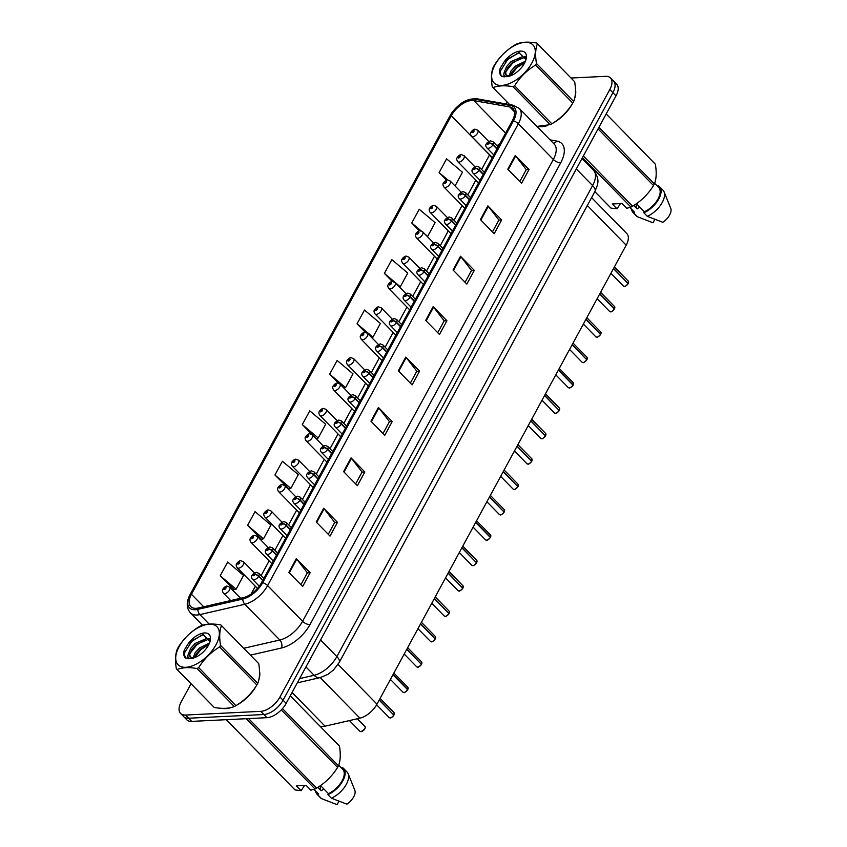 <?xml version="1.0" encoding="UTF-8"?>
<svg xmlns="http://www.w3.org/2000/svg" width="847" height="847" viewBox="0 0 847 847"><rect width="100%" height="100%" fill="white"/><g stroke="black" fill="none" stroke-linecap="round" stroke-linejoin="round"><path stroke-width="1.27" d="M591.598 197.637L626.833 233.624A17.353 9.063 135.6 0 1 626.187 245.185L376.989 704.153A17.353 9.063 135.6 0 1 359.922 718.171L325.068 726.175A17.353 9.063 135.6 0 1 322.908 726.482A17.353 9.063 135.6 0 1 319.88 726.08M225.609 708.611A27.76 14.505 -44.4 0 0 231.453 707.446A27.76 14.505 -44.4 0 1 225.609 708.611A27.76 14.505 -44.4 0 1 221.925 708.325A27.76 14.505 -44.4 0 0 225.609 708.611M236.864 705.075A27.76 14.505 -44.4 0 0 256.133 686.102A27.76 14.505 -44.4 0 1 236.864 705.075M258.684 680.416A27.76 14.505 -44.4 0 0 259.521 671.237A27.76 14.505 -44.4 0 1 258.684 680.416M541.54 126.743A27.76 14.505 -44.4 0 0 547.384 125.568A27.76 14.505 -44.4 0 1 541.54 126.743A27.76 14.505 -44.4 0 1 537.856 126.447A27.76 14.505 -44.4 0 0 541.54 126.743M552.795 123.207A27.76 14.505 -44.4 0 0 572.064 104.234A27.76 14.505 -44.4 0 1 552.795 123.207M574.615 98.548A27.76 14.505 -44.4 0 0 575.452 89.369A27.76 14.505 -44.4 0 1 574.615 98.548M196.038 608.315A18.507 9.666 135.6 0 1 190.766 606.6A18.507 9.666 135.6 0 1 191.454 594.276L451.26 115.764A18.507 9.666 135.6 0 1 473.822 100.602L509.735 106.955A18.507 9.666 135.6 0 1 512.943 108.554A18.507 9.666 135.6 0 1 512.255 120.877L261.501 582.715A18.507 9.666 135.6 0 1 243.301 597.664L198.336 607.987A18.507 9.666 135.6 0 1 196.038 608.315M195.265 609.745A20.296 10.609 -44.4 0 0 197.785 609.374L242.75 599.051A20.296 10.609 -44.4 0 0 262.718 582.651L513.473 120.825A20.296 10.609 -44.4 0 0 510.699 105.536L474.786 99.194A20.296 10.609 -44.4 0 0 450.043 115.827L190.236 594.34A20.296 10.609 -44.4 0 0 195.265 609.745M191.041 683.762L181.205 701.888A17.353 9.063 -44.4 0 0 180.57 713.439L186.774 719.781A17.353 9.063 -44.4 0 0 191.708 721.39L266.943 717.684A17.353 9.063 -44.4 0 0 286.17 703.359L616.023 95.838L612.921 92.662A17.353 9.063 -44.4 0 0 613.556 81.111A17.353 9.063 -44.4 0 1 612.921 92.662L283.057 700.194L612.921 92.662L609.819 89.496A17.353 9.063 -44.4 0 0 610.454 77.935A17.353 9.063 -44.4 0 0 605.52 76.325L571.016 78.03M266.943 717.684L263.841 714.519A17.353 9.063 -44.4 0 0 283.057 700.194A17.353 9.063 -44.4 0 1 263.841 714.519L188.606 718.224L263.841 714.519L260.738 711.342A17.353 9.063 -44.4 0 0 279.955 697.017L609.819 89.496M183.672 716.615A17.353 9.063 -44.4 0 0 188.606 718.224A17.353 9.063 -44.4 0 1 183.672 716.615M220.209 575.78L236.112 589.184L243.576 575.441L227.674 562.037L220.209 575.78L234.121 589.671M247.578 525.384L263.481 538.787L270.934 525.045L255.042 511.641L247.578 525.384L261.479 539.274M274.936 474.987L290.839 488.391L298.303 474.648L282.4 461.244L274.936 474.987L288.848 488.878M506.972 101.894L505.871 103.927M180.57 713.439A17.353 9.063 -44.4 0 0 185.504 715.048L260.738 711.342M460.514 256.27L474.309 270.362L466.845 284.105L453.05 270.013L460.514 256.27A4.627 2.001 -151.5 0 1 460.937 256.757L453.494 270.468M487.872 205.874L501.668 219.966L494.214 233.708L480.408 219.617L487.872 205.874A4.627 2.001 -151.5 0 1 488.306 206.361L480.863 220.072M515.241 155.477L529.036 169.569L521.572 183.312L507.777 169.22L515.241 155.477A4.627 2.001 -151.5 0 1 515.675 155.964L508.221 169.675M378.418 407.46L392.214 421.552L384.75 435.305L370.954 421.213L378.418 407.46A4.627 2.001 -151.5 0 1 378.853 407.958L371.41 421.668M351.06 457.856L364.856 471.959L357.392 485.702L343.596 471.61L351.06 457.856A4.627 2.001 -151.5 0 1 351.484 458.354L344.041 472.065M323.692 508.264L337.487 522.355L330.023 536.098L316.227 522.006L323.692 508.264A4.627 2.001 -151.5 0 1 324.126 508.751L316.683 522.461M296.323 558.66L310.129 572.752L302.665 586.495L288.869 572.403L296.323 558.66A4.627 2.001 -151.5 0 1 296.757 559.147L289.314 572.858M433.145 306.667L446.941 320.759L439.487 334.501L425.681 320.41L433.145 306.667A4.627 2.001 -151.5 0 1 433.579 307.165L426.136 320.875M405.787 357.063L419.583 371.155L412.118 384.909L398.323 370.806L405.787 357.063A4.627 2.001 -151.5 0 1 406.211 357.561L398.768 371.272M384.39 273.39L400.292 286.794L407.756 273.052L391.854 259.648L384.39 273.39L392.362 281.532M424.823 234.016L427.661 236.398L435.125 222.655L419.223 209.251L411.758 222.994L419.434 230.829M455.051 185.959L462.483 172.259L446.581 158.855L439.117 172.597L446.549 180.189M302.305 424.591L318.207 437.994L325.672 424.241L309.769 410.848L302.305 424.591L311.992 434.49M357.032 323.798L372.934 337.191L380.398 323.448L364.496 310.044L357.032 323.798L365.353 332.299M329.663 374.194L345.565 387.598L353.03 373.845L337.127 360.451L329.663 374.194L338.472 383.183M419.583 371.155L416.766 371.293M410.361 383.109L416.809 371.219L406.211 357.561M446.941 320.759L444.135 320.897M437.719 332.702L444.177 320.822L433.579 307.165M310.129 572.752L307.313 572.89M300.897 584.695L307.355 572.816L296.757 559.147M337.487 522.355L334.671 522.493M328.265 534.298L334.713 522.419L324.126 508.751M364.856 471.959L362.04 472.097M355.624 483.902L362.082 472.012L351.484 458.354M392.214 421.552L389.408 421.7M382.992 433.505L389.451 421.615L378.853 407.958M529.036 169.569L526.22 169.707M519.814 181.512L526.262 169.633L515.675 155.964M501.668 219.966L498.862 220.104M492.446 231.909L498.904 220.029L488.306 206.361M474.309 270.362L471.493 270.5M465.088 282.305L471.535 270.426L460.937 256.757M345.565 387.598L343.818 388.021M318.207 437.994L316.005 438.534M290.839 488.391L288.594 488.941M263.481 538.787L261.236 539.338M236.112 589.184L233.867 589.734M372.934 337.191L371.632 337.519M400.292 286.794L399.445 287.006M411.758 222.994L421.107 230.882M439.117 172.597L447.894 179.998M616.023 95.838A17.353 9.063 -44.4 0 0 616.669 84.276L610.454 77.935M240.612 598.278L229.685 587.109A4.341 2.266 135.6 0 1 228.934 590.91A4.341 2.266 135.6 0 1 224.72 593.588A4.341 2.266 135.6 0 1 223.481 593.186C222.263 591.386 222.105 589.967 222.994 588.94A2.89 1.345 26.9 0 1 223.852 588.485A1.45 0.752 -44.4 0 0 224.233 589.533A1.45 0.752 -44.4 0 0 225.842 588.337A1.45 0.752 -44.4 0 0 225.482 587.236A1.45 0.752 -44.4 0 0 223.904 588.379L225.27 587.977L224.614 588.845L223.852 588.485M223.904 588.379A2.89 1.154 -149.9 0 0 223.132 588.697A2.89 1.154 -149.9 0 0 223.079 588.813M393.876 715.175C391.536 717.568 390.287 718.478 390.139 717.885L389.091 717.536A3.473 1.81 -44.4 0 0 390.075 717.854A3.473 1.81 -44.4 0 0 393.855 715.112L393.844 715.186A3.356 1.758 135.6 0 1 390.446 717.811M393.717 714.974L379.308 699.887M262.845 580.248L258.748 576.066A2.89 1.345 -153.1 0 0 255.011 574.499A1.45 0.752 -44.4 0 0 254.629 573.451A1.45 0.752 -44.4 0 0 253.031 574.647A1.45 0.752 -44.4 0 0 253.391 575.748A1.45 0.752 -44.4 0 0 254.958 574.605L253.592 575.007L254.259 574.139L255.011 574.499M254.958 574.605A2.89 1.154 30.1 0 1 258.589 576.362A4.341 2.266 135.6 0 1 253.867 579.793A4.341 2.266 135.6 0 1 252.628 579.39C250.299 576.807 251.495 574.457 256.218 572.328L258.833 573.324A4.341 2.266 135.6 0 1 258.748 576.066M262.676 580.544L258.589 576.362M393.855 715.112L379.181 700.12M254.365 572.868L243.46 561.73A4.341 2.266 135.6 0 1 242.708 565.531A4.341 2.266 135.6 0 1 238.505 568.199A4.341 2.266 135.6 0 1 237.266 567.797C236.048 566.008 235.879 564.589 236.779 563.551A2.89 1.345 26.9 0 1 237.636 563.096A1.45 0.752 -44.4 0 0 238.018 564.144A1.45 0.752 -44.4 0 0 239.616 562.959A1.45 0.752 -44.4 0 0 239.267 561.857A1.45 0.752 -44.4 0 0 237.689 563.001L239.055 562.599L238.388 563.456L237.636 563.096M237.689 563.001A2.89 1.154 -149.9 0 0 236.916 563.319A2.89 1.154 -149.9 0 0 236.864 563.435M268.15 547.49L257.244 536.352A4.341 2.266 135.6 0 1 256.493 540.142A4.341 2.266 135.6 0 1 252.279 542.821A4.341 2.266 135.6 0 1 251.051 542.419C249.823 540.619 249.664 539.211 250.564 538.173A2.89 1.345 26.9 0 1 251.421 537.718A1.45 0.752 -44.4 0 0 251.803 538.766A1.45 0.752 -44.4 0 0 253.401 537.57A1.45 0.752 -44.4 0 0 253.041 536.479A1.45 0.752 -44.4 0 0 251.474 537.623L252.84 537.22L252.173 538.078L251.421 537.718M251.474 537.623A2.89 1.154 -149.9 0 0 250.691 537.93A2.89 1.154 -149.9 0 0 250.648 538.046M281.935 522.101L271.029 510.963A4.341 2.266 135.6 0 1 270.278 514.764A4.341 2.266 135.6 0 1 266.064 517.432A4.341 2.266 135.6 0 1 264.825 517.03C263.608 515.241 263.449 513.822 264.338 512.795A2.89 1.345 26.9 0 1 265.196 512.34A1.45 0.752 -44.4 0 0 265.577 513.388A1.45 0.752 -44.4 0 0 267.186 512.191A1.45 0.752 -44.4 0 0 266.826 511.09A1.45 0.752 -44.4 0 0 265.249 512.234L266.614 511.832L265.958 512.7L265.196 512.34M265.249 512.234A2.89 1.154 -149.9 0 0 264.476 512.551A2.89 1.154 -149.9 0 0 264.423 512.668M295.709 496.723L284.814 485.585A4.341 2.266 135.6 0 1 284.052 489.386A4.341 2.266 135.6 0 1 279.849 492.054A4.341 2.266 135.6 0 1 278.61 491.652C277.393 489.852 277.234 488.444 278.123 487.406A2.89 1.345 26.9 0 1 278.981 486.951A1.45 0.752 -44.4 0 0 279.362 487.999A1.45 0.752 -44.4 0 0 280.96 486.803A1.45 0.752 -44.4 0 0 280.611 485.712A1.45 0.752 -44.4 0 0 279.034 486.856L280.399 486.453L279.732 487.311L278.981 486.951M279.034 486.856A2.89 1.154 -149.9 0 0 278.261 487.163A2.89 1.154 -149.9 0 0 278.208 487.279M407.661 689.786C405.321 692.19 404.072 693.09 403.913 692.497L402.876 692.158A3.473 1.81 -44.4 0 0 403.86 692.475A3.473 1.81 -44.4 0 0 407.64 689.733L407.629 689.797A3.356 1.758 135.6 0 1 404.231 692.423M408.074 688.653A3.356 1.758 135.6 0 1 407.788 689.511A3.473 1.81 -44.4 0 0 407.831 687.298L407.788 689.553L393.093 674.498M276.62 554.859L272.533 550.688A2.89 1.345 -153.1 0 0 268.795 549.121A1.45 0.752 -44.4 0 0 268.414 548.073A1.45 0.752 -44.4 0 0 266.805 549.269A1.45 0.752 -44.4 0 0 267.165 550.359A1.45 0.752 -44.4 0 0 268.743 549.216L267.377 549.618L268.033 548.761L268.795 549.121M268.743 549.216A2.89 1.154 30.1 0 1 272.374 550.984A4.341 2.266 135.6 0 1 267.652 554.414A4.341 2.266 135.6 0 1 266.413 554.012C264.084 551.429 265.28 549.068 269.992 546.94L272.618 547.945A4.341 2.266 135.6 0 1 272.533 550.688M276.461 555.166L272.374 550.984M407.64 689.733L392.966 674.741M421.446 664.408C419.096 666.811 417.857 667.711 417.698 667.118L416.66 666.769A3.473 1.81 -44.4 0 0 417.645 667.097A3.473 1.81 -44.4 0 0 421.414 664.344L421.414 664.419A3.356 1.758 135.6 0 1 418.005 667.044M421.287 664.207L406.867 649.12M290.405 529.481L286.318 525.299A2.89 1.345 -153.1 0 0 282.58 523.732A1.45 0.752 -44.4 0 0 282.189 522.684A1.45 0.752 -44.4 0 0 280.59 523.88A1.45 0.752 -44.4 0 0 280.95 524.981A1.45 0.752 -44.4 0 0 282.527 523.838L281.162 524.24L281.818 523.372L282.58 523.732M282.527 523.838A2.89 1.154 30.1 0 1 286.148 525.595A4.341 2.266 135.6 0 1 281.426 529.036A4.341 2.266 135.6 0 1 280.198 528.634C277.869 526.04 279.055 523.69 283.777 521.561L286.392 522.557A4.341 2.266 135.6 0 1 286.318 525.299M290.246 529.777L286.148 525.595M421.414 664.344L406.74 649.353M435.22 639.019C432.881 641.423 431.631 642.333 431.483 641.73L430.435 641.391A3.473 1.81 -44.4 0 0 431.419 641.708A3.473 1.81 -44.4 0 0 435.199 638.966L435.189 639.04A3.356 1.758 135.6 0 1 431.79 641.666M435.062 638.829L420.652 623.731M304.189 504.092L300.092 499.921A2.89 1.345 -153.1 0 0 296.355 498.354A1.45 0.752 -44.4 0 0 295.974 497.305A1.45 0.752 -44.4 0 0 294.375 498.502A1.45 0.752 -44.4 0 0 294.735 499.592A1.45 0.752 -44.4 0 0 296.302 498.449L294.936 498.851L295.603 497.994L296.355 498.354M296.302 498.449A2.89 1.154 30.1 0 1 299.933 500.217A4.341 2.266 135.6 0 1 295.211 503.647A4.341 2.266 135.6 0 1 293.973 503.245C291.643 500.662 292.84 498.301 297.562 496.183L300.177 497.178A4.341 2.266 135.6 0 1 300.092 499.921M304.02 504.399L299.933 500.217M435.199 638.966L420.525 623.974M215.953 644.842A27.178 14.198 -44.4 0 0 209.23 624.218A27.178 14.198 -44.4 0 0 179.119 646.663A27.178 14.198 -44.4 0 0 185.842 667.288A27.178 14.198 -44.4 0 0 215.953 644.842M256.863 684.969L219.638 646.949A31.233 16.315 -44.4 0 0 220.093 646.134A31.233 16.315 -44.4 0 0 220.516 645.329L257.742 683.349C259.743 678.511 260.071 671.946 258.737 663.635A31.233 16.315 -44.4 0 0 258.462 663.349L221.247 625.33A31.233 16.315 -44.4 0 0 220.749 624.864C212.449 623.487 205.8 623.816 200.803 625.848A31.233 16.315 -44.4 0 0 199.161 626.716C190.48 631.936 183.503 638.829 178.219 647.404A31.233 16.315 -44.4 0 0 177.764 648.22A31.233 16.315 -44.4 0 0 177.341 649.024C175.34 653.916 175.001 660.491 176.345 668.738A31.233 16.315 -44.4 0 0 176.61 669.024A31.233 16.315 -44.4 0 0 177.108 669.49L214.333 707.51C222.666 708.886 229.315 708.558 234.28 706.525A31.233 16.315 -44.4 0 0 235.921 705.657C244.539 700.501 251.527 693.598 256.863 684.969A31.233 16.315 -44.4 0 0 257.319 684.154A31.233 16.315 -44.4 0 0 257.742 683.349M258.737 663.635L221.512 625.615C219.511 630.454 219.182 637.018 220.516 645.329M209.484 643.106L199.49 647.913L195.075 652.836L193.031 658.024M208.828 644.546L200.58 649.035L196.176 653.958L194.376 657.738M210.13 639.771L206.435 638.564L195.106 643.434L190.691 648.357L188.68 653.164L189.844 656.785L193.518 658.024M210.141 640.237L207.536 639.686L196.197 644.556L191.793 649.48L189.781 654.286L190.247 657.134M208.478 645.213A16.157 8.438 -44.4 0 0 210.278 640.512A16.157 8.438 -44.4 0 0 203.545 633.037A16.157 8.438 -44.4 0 0 188.288 643.593L184.275 650.115C183.27 653.683 183.672 656.319 185.493 658.013L190.819 658.543A16.157 8.438 -44.4 0 0 192.025 658.384A16.157 8.438 -44.4 0 0 208.478 645.213M210.056 641.412L202.899 634.435L188.288 643.593M190.819 658.543C187.886 658.521 187.176 656.732 188.68 653.164M203.725 634.361L192.258 640.576L184.127 653.461L185.493 658.013M213.571 706.758A31.233 16.315 -44.4 0 0 213.836 707.044A31.233 16.315 -44.4 0 0 214.333 707.51M234.28 706.525L197.055 668.505A31.233 16.315 -44.4 0 0 198.696 667.637L235.921 705.657M197.055 668.505C188.754 667.129 182.105 667.457 177.108 669.49M219.638 646.949C211.019 652.105 204.032 659.008 198.696 667.637M208.563 644.609L201.014 649.533L194.439 657.717M209.971 638.543L208.203 638.807M204.18 640.141L196.642 645.054L189.94 653.471M188.521 657.854L188.458 658.744M188.013 656.997L187.918 658.712M531.884 62.974A27.178 14.198 -44.4 0 0 525.151 42.35A27.178 14.198 -44.4 0 0 495.04 64.796A27.178 14.198 -44.4 0 0 501.773 85.42A27.178 14.198 -44.4 0 0 531.884 62.974M536.892 126.404L550.211 124.657A31.233 16.315 -44.4 0 0 551.852 123.789C560.47 118.622 567.448 111.73 572.794 103.101L535.569 65.081A31.233 16.315 -44.4 0 0 536.013 64.266A31.233 16.315 -44.4 0 0 536.447 63.451L573.673 101.481C575.674 96.643 576.002 90.068 574.668 81.767A31.233 16.315 -44.4 0 0 574.393 81.481L537.167 43.462A31.233 16.315 -44.4 0 0 536.68 42.996C528.38 41.619 521.72 41.948 516.734 43.98A31.233 16.315 -44.4 0 0 515.092 44.849C506.411 50.068 499.434 56.961 494.15 65.537A31.233 16.315 -44.4 0 0 493.695 66.352A31.233 16.315 -44.4 0 0 493.272 67.157C491.26 72.048 490.932 78.623 492.276 86.87A31.233 16.315 -44.4 0 0 492.541 87.156A31.233 16.315 -44.4 0 0 493.039 87.622L509.65 104.594L492.541 87.156M574.668 81.767L537.443 43.748C535.442 48.586 535.103 55.15 536.447 63.451M572.794 103.101A31.233 16.315 -44.4 0 0 573.239 102.286A31.233 16.315 -44.4 0 0 573.673 101.481M525.415 61.228L515.41 66.045L511.006 70.968L508.962 76.156M524.759 62.667L516.511 67.157L512.096 72.08L510.296 75.87M526.061 57.903L522.366 56.696L511.037 61.566L506.622 66.49L504.611 71.296L505.765 74.917L509.449 76.145M526.072 58.369L523.457 57.818L512.128 62.689L507.724 67.612L505.712 72.419L506.178 75.267M524.409 63.345A16.157 8.438 -44.4 0 0 526.209 58.644A16.157 8.438 -44.4 0 0 519.476 51.169A16.157 8.438 -44.4 0 0 504.219 61.725L500.206 68.247C499.19 71.815 499.603 74.451 501.424 76.145L506.75 76.675A16.157 8.438 -44.4 0 0 507.956 76.516A16.157 8.438 -44.4 0 0 524.409 63.345M525.987 59.544L518.83 52.567L504.219 61.725M506.75 76.675C503.817 76.654 503.107 74.864 504.611 71.296M550.211 124.657L512.986 86.638A31.233 16.315 -44.4 0 0 514.627 85.769L551.852 123.789M512.986 86.638C504.685 85.261 498.036 85.589 493.039 87.622M535.569 65.081C526.94 70.237 519.963 77.141 514.627 85.769M524.494 62.742L516.945 67.654L510.37 75.849M525.902 56.675L524.134 56.94M520.111 58.274L512.573 63.186L505.86 71.603M504.452 75.986L504.389 76.876M519.656 52.493L508.189 58.708L500.058 71.582L501.202 75.934M503.944 75.129L503.849 76.844M304.613 785.434L301.077 790.674L295.052 789.955A31.233 16.315 -44.4 0 1 294.555 789.489L226.223 719.696M313.866 789.383L317.943 793.533A17.353 9.063 -44.4 0 0 318.652 794.137L313.962 789.351M315.582 791.13A18.507 9.666 -44.4 0 0 317.117 794.348A18.507 9.666 -44.4 0 0 318.112 795.142L318.652 794.137M317.117 794.348L320.568 797.874A18.507 9.666 -44.4 0 0 321.564 798.657L318.112 795.142M338.927 801.241L337.074 804.65L321.564 798.657M320.621 785.656A13.076 6.829 -44.4 0 0 321.246 790.77L323.819 788.928M317.869 787.329L321.246 790.77M339.456 746.091L290.256 695.832L339.181 745.794A31.233 16.315 -44.4 0 1 339.456 746.091C340.79 754.391 340.462 760.955 338.461 765.794L282.475 708.6M248.584 718.595L316.64 788.102C325.259 782.946 332.236 776.043 337.582 767.414L281.268 709.902M337.582 767.414A31.233 16.315 -44.4 0 0 338.461 765.794M301.077 790.674L296.344 785.847L306.138 785.36L310.87 790.187L314.999 788.97L246.202 718.711M314.999 788.97A31.233 16.315 -44.4 0 0 316.64 788.102M226.255 719.685L295.052 789.955M320.526 785.561L328.456 793.65A17.353 9.063 -44.4 0 0 341.69 781.527A17.353 9.063 -44.4 0 0 342.739 769.267L338.705 765.148M328.456 793.65L327.905 794.655A18.507 9.666 -44.4 0 0 342.326 781.749A18.507 9.666 -44.4 0 0 343.564 768.451A18.507 9.666 -44.4 0 0 342.559 767.668L342.061 768.578M327.905 794.655L331.357 798.181A18.507 9.666 -44.4 0 0 348.138 773.724A18.507 9.666 -44.4 0 0 347.005 771.977L343.564 768.451M331.357 798.181L346.878 804.163A11.562 6.045 -44.4 0 0 354.829 790.251L348.138 773.724M620.533 203.566L616.997 208.807L610.973 208.087A31.233 16.315 -44.4 0 1 610.486 207.621L594.848 191.644L610.973 208.087M629.797 207.515L633.874 211.665A17.353 9.063 -44.4 0 0 634.583 212.269L629.893 207.483M631.513 209.262A18.507 9.666 -44.4 0 0 633.048 212.481A18.507 9.666 -44.4 0 0 634.043 213.275L634.583 212.269M633.048 212.481L636.489 216.006A18.507 9.666 -44.4 0 0 637.495 216.79L634.043 213.275M654.858 219.373L653.005 222.782L637.495 216.79M636.552 203.788A13.076 6.829 -44.4 0 0 637.166 208.902L639.75 207.06M633.8 205.461L637.166 208.902M655.377 164.212L606.187 113.964L655.112 163.926A31.233 16.315 -44.4 0 1 655.377 164.212C656.721 172.523 656.393 179.088 654.392 183.926L598.945 127.294M583.371 155.986L632.571 206.234C641.19 201.078 648.167 194.175 653.503 185.546L598.067 128.913M653.503 185.546A31.233 16.315 -44.4 0 0 654.392 183.926M616.997 208.807L612.275 203.979L622.069 203.492L626.801 208.32L630.93 207.102L582.482 157.616M630.93 207.102A31.233 16.315 -44.4 0 0 632.571 206.234M636.457 203.693L644.376 211.782A17.353 9.063 -44.4 0 0 657.621 199.659A17.353 9.063 -44.4 0 0 658.659 187.399L654.636 183.28M644.376 211.782L643.836 212.788A18.507 9.666 -44.4 0 0 658.257 199.871A18.507 9.666 -44.4 0 0 659.485 186.584A18.507 9.666 -44.4 0 0 658.49 185.789L657.992 186.711M643.836 212.788L647.288 216.313A18.507 9.666 -44.4 0 0 664.069 191.846A18.507 9.666 -44.4 0 0 662.936 190.109L659.485 186.584M647.288 216.313L662.799 222.295A11.562 6.045 -44.4 0 0 670.76 208.383L664.069 191.846M309.494 471.334L298.589 460.196A4.341 2.266 135.6 0 1 297.837 463.997A4.341 2.266 135.6 0 1 293.623 466.676A4.341 2.266 135.6 0 1 292.395 466.274C291.167 464.474 291.008 463.055 291.908 462.028A2.89 1.345 26.9 0 1 292.766 461.573A1.45 0.752 -44.4 0 0 293.147 462.621A1.45 0.752 -44.4 0 0 294.745 461.424A1.45 0.752 -44.4 0 0 294.385 460.323A1.45 0.752 -44.4 0 0 292.818 461.467L294.184 461.064L293.517 461.933L292.766 461.573M292.818 461.467A2.89 1.154 -149.9 0 0 292.035 461.784A2.89 1.154 -149.9 0 0 291.993 461.901M323.279 445.956L312.374 434.818A4.341 2.266 135.6 0 1 311.622 438.619A4.341 2.266 135.6 0 1 307.408 441.287A4.341 2.266 135.6 0 1 306.169 440.885C304.952 439.095 304.793 437.677 305.682 436.65A2.89 1.345 26.9 0 1 306.54 436.194A1.45 0.752 -44.4 0 0 306.921 437.232A1.45 0.752 -44.4 0 0 308.53 436.046A1.45 0.752 -44.4 0 0 308.17 434.945A1.45 0.752 -44.4 0 0 306.593 436.089L307.959 435.686L307.302 436.554L306.54 436.194M306.593 436.089A2.89 1.154 -149.9 0 0 305.82 436.406A2.89 1.154 -149.9 0 0 305.767 436.523M337.053 420.578L326.159 409.44A4.341 2.266 135.6 0 1 325.396 413.23A4.341 2.266 135.6 0 1 321.193 415.909A4.341 2.266 135.6 0 1 319.954 415.506C318.737 413.707 318.578 412.298 319.467 411.261A2.89 1.345 26.9 0 1 320.325 410.806A1.45 0.752 -44.4 0 0 320.706 411.854A1.45 0.752 -44.4 0 0 322.305 410.657A1.45 0.752 -44.4 0 0 321.955 409.567A1.45 0.752 -44.4 0 0 320.378 410.71L321.744 410.308L321.077 411.166L320.325 410.806M320.378 410.71A2.89 1.154 -149.9 0 0 319.605 411.017A2.89 1.154 -149.9 0 0 319.552 411.134M449.005 613.641C446.665 616.044 445.416 616.944 445.257 616.351L444.22 616.002A3.473 1.81 -44.4 0 0 445.204 616.33A3.473 1.81 -44.4 0 0 448.984 613.588L448.974 613.652A3.356 1.758 135.6 0 1 445.575 616.277M448.846 613.45L434.437 598.353M317.964 478.714L313.877 474.532A2.89 1.345 -153.1 0 0 310.14 472.975A1.45 0.752 -44.4 0 0 309.758 471.927A1.45 0.752 -44.4 0 0 308.149 473.113A1.45 0.752 -44.4 0 0 308.509 474.214A1.45 0.752 -44.4 0 0 310.087 473.071L308.721 473.473L309.377 472.615L310.14 472.975M310.087 473.071A2.89 1.154 30.1 0 1 313.718 474.839A4.341 2.266 135.6 0 1 308.996 478.269A4.341 2.266 135.6 0 1 307.757 477.867C305.428 475.283 306.625 472.922 311.336 470.794L313.962 471.8A4.341 2.266 135.6 0 1 313.877 474.532M317.805 479.01L313.718 474.839M448.984 613.588L434.31 598.596M462.79 588.263C460.44 590.655 459.201 591.566 459.042 590.973L458.005 590.624A3.473 1.81 -44.4 0 0 458.989 590.941A3.473 1.81 -44.4 0 0 462.758 588.199L462.758 588.273A3.356 1.758 135.6 0 1 459.349 590.899M462.631 588.062L448.222 572.974M331.749 453.336L327.662 449.154A2.89 1.345 -153.1 0 0 323.925 447.587A1.45 0.752 -44.4 0 0 323.533 446.538A1.45 0.752 -44.4 0 0 321.934 447.735A1.45 0.752 -44.4 0 0 322.294 448.836A1.45 0.752 -44.4 0 0 323.872 447.692L322.506 448.095L323.162 447.227L323.925 447.587M323.872 447.692A2.89 1.154 30.1 0 1 327.493 449.45A4.341 2.266 135.6 0 1 322.771 452.88A4.341 2.266 135.6 0 1 321.542 452.478C319.213 449.895 320.399 447.544 325.121 445.416L327.736 446.411A4.341 2.266 135.6 0 1 327.662 449.154M331.59 453.632L327.493 449.45M462.758 588.199L448.084 573.207M476.565 562.874C474.225 565.277 472.975 566.177 472.827 565.584L471.779 565.245A3.473 1.81 -44.4 0 0 472.764 565.563A3.473 1.81 -44.4 0 0 476.543 562.821L476.533 562.884A3.356 1.758 135.6 0 1 473.134 565.521M476.406 562.683L461.996 547.586M345.534 427.947L341.436 423.775A2.89 1.345 -153.1 0 0 337.699 422.208A1.45 0.752 -44.4 0 0 337.318 421.16A1.45 0.752 -44.4 0 0 335.719 422.357A1.45 0.752 -44.4 0 0 336.079 423.447A1.45 0.752 -44.4 0 0 337.646 422.304L336.28 422.706L336.947 421.848L337.699 422.208M337.646 422.304A2.89 1.154 30.1 0 1 341.277 424.072A4.341 2.266 135.6 0 1 336.555 427.502A4.341 2.266 135.6 0 1 335.327 427.1C332.987 424.516 334.184 422.155 338.906 420.027L341.521 421.033A4.341 2.266 135.6 0 1 341.436 423.775M345.364 428.254L341.277 424.072M476.543 562.821L461.869 547.829M350.838 395.189L339.933 384.051A4.341 2.266 135.6 0 1 339.181 387.852A4.341 2.266 135.6 0 1 334.967 390.52A4.341 2.266 135.6 0 1 333.739 390.118C332.522 388.328 332.352 386.91 333.252 385.883A2.89 1.345 26.9 0 1 334.11 385.427A1.45 0.752 -44.4 0 0 334.491 386.476A1.45 0.752 -44.4 0 0 336.09 385.279A1.45 0.752 -44.4 0 0 335.73 384.178A1.45 0.752 -44.4 0 0 334.163 385.321L335.528 384.919L334.861 385.787L334.11 385.427M334.163 385.321A2.89 1.154 -149.9 0 0 333.379 385.639A2.89 1.154 -149.9 0 0 333.337 385.756M364.623 369.811L353.718 358.673A4.341 2.266 135.6 0 1 352.966 362.474A4.341 2.266 135.6 0 1 348.752 365.142A4.341 2.266 135.6 0 1 347.514 364.739C346.296 362.94 346.137 361.531 347.037 360.494A2.89 1.345 26.9 0 1 347.884 360.039A1.45 0.752 -44.4 0 0 348.276 361.087A1.45 0.752 -44.4 0 0 349.875 359.901A1.45 0.752 -44.4 0 0 349.515 358.8A1.45 0.752 -44.4 0 0 347.937 359.943L349.303 359.541L348.646 360.399L347.884 360.039M347.937 359.943A2.89 1.154 -149.9 0 0 347.164 360.25A2.89 1.154 -149.9 0 0 347.111 360.377M378.397 344.433L367.503 333.295A4.341 2.266 135.6 0 1 366.74 337.085A4.341 2.266 135.6 0 1 362.537 339.763A4.341 2.266 135.6 0 1 361.298 339.361C360.081 337.561 359.922 336.153 360.811 335.116A2.89 1.345 26.9 0 1 361.669 334.66A1.45 0.752 -44.4 0 0 362.05 335.708A1.45 0.752 -44.4 0 0 363.649 334.512A1.45 0.752 -44.4 0 0 363.299 333.422A1.45 0.752 -44.4 0 0 361.722 334.565L363.088 334.163L362.421 335.02L361.669 334.66M361.722 334.565A2.89 1.154 -149.9 0 0 360.949 334.872A2.89 1.154 -149.9 0 0 360.896 334.988M392.182 319.044L381.277 307.906A4.341 2.266 135.6 0 1 380.525 311.707A4.341 2.266 135.6 0 1 376.312 314.375A4.341 2.266 135.6 0 1 375.083 313.972C373.866 312.183 373.696 310.764 374.596 309.737A2.89 1.345 26.9 0 1 375.454 309.282A1.45 0.752 -44.4 0 0 375.835 310.33A1.45 0.752 -44.4 0 0 377.434 309.134A1.45 0.752 -44.4 0 0 377.074 308.033A1.45 0.752 -44.4 0 0 375.507 309.176L376.873 308.774L376.206 309.642L375.454 309.282M375.507 309.176A2.89 1.154 -149.9 0 0 374.723 309.494A2.89 1.154 -149.9 0 0 374.681 309.61M405.967 293.665L395.062 282.527A4.341 2.266 135.6 0 1 394.31 286.328A4.341 2.266 135.6 0 1 390.096 288.996A4.341 2.266 135.6 0 1 388.858 288.594C387.64 286.794 387.481 285.386 388.381 284.348A2.89 1.345 26.9 0 1 389.228 283.893A1.45 0.752 -44.4 0 0 389.62 284.941A1.45 0.752 -44.4 0 0 391.219 283.745A1.45 0.752 -44.4 0 0 390.859 282.654A1.45 0.752 -44.4 0 0 389.281 283.798L390.647 283.396L389.991 284.253L389.228 283.893M389.281 283.798A2.89 1.154 -149.9 0 0 388.508 284.105A2.89 1.154 -149.9 0 0 388.455 284.221M490.349 537.496C488.01 539.899 486.76 540.799 486.602 540.206L485.564 539.857A3.473 1.81 -44.4 0 0 486.549 540.185A3.473 1.81 -44.4 0 0 490.328 537.432L490.318 537.506A3.356 1.758 135.6 0 1 486.919 540.132M490.762 536.363A3.356 1.758 135.6 0 1 490.477 537.22A3.473 1.81 -44.4 0 0 490.519 535.008L490.477 537.252L475.781 522.207M359.308 402.569L355.221 398.386A2.89 1.345 -153.1 0 0 351.484 396.82A1.45 0.752 -44.4 0 0 351.103 395.771A1.45 0.752 -44.4 0 0 349.493 396.968A1.45 0.752 -44.4 0 0 349.853 398.069A1.45 0.752 -44.4 0 0 351.431 396.925L350.065 397.328L350.732 396.46L351.484 396.82M351.431 396.925A2.89 1.154 30.1 0 1 355.062 398.693A4.341 2.266 135.6 0 1 350.34 402.124A4.341 2.266 135.6 0 1 349.102 401.722C346.772 399.128 347.969 396.777 352.68 394.649L355.306 395.644A4.341 2.266 135.6 0 1 355.221 398.386M359.149 402.865L355.062 398.693M490.328 537.432L475.654 522.451M504.134 512.117C501.795 514.51 500.545 515.421 500.386 514.828L499.349 514.478A3.473 1.81 -44.4 0 0 500.333 514.796A3.473 1.81 -44.4 0 0 504.103 512.054L504.103 512.128A3.356 1.758 135.6 0 1 500.693 514.754M503.976 511.916L489.566 496.818M373.093 377.19L369.006 373.008A2.89 1.345 -153.1 0 0 365.269 371.441A1.45 0.752 -44.4 0 0 364.877 370.393A1.45 0.752 -44.4 0 0 363.278 371.589A1.45 0.752 -44.4 0 0 363.638 372.68A1.45 0.752 -44.4 0 0 365.216 371.537L363.85 371.949L364.506 371.081L365.269 371.441M365.216 371.537A2.89 1.154 30.1 0 1 368.837 373.305A4.341 2.266 135.6 0 1 364.115 376.735A4.341 2.266 135.6 0 1 362.887 376.333C360.557 373.749 361.743 371.399 366.465 369.271L369.08 370.266A4.341 2.266 135.6 0 1 369.006 373.008M372.934 377.487L368.837 373.305M504.103 512.054L489.428 497.062M517.909 486.729C515.569 489.132 514.32 490.032 514.171 489.439L513.123 489.1A3.473 1.81 -44.4 0 0 514.108 489.418A3.473 1.81 -44.4 0 0 517.888 486.676L517.877 486.739A3.356 1.758 135.6 0 1 514.478 489.365M517.75 486.538L503.34 471.44M386.878 351.801L382.78 347.619A2.89 1.345 -153.1 0 0 379.043 346.063A1.45 0.752 -44.4 0 0 378.662 345.015A1.45 0.752 -44.4 0 0 377.063 346.201A1.45 0.752 -44.4 0 0 377.423 347.302A1.45 0.752 -44.4 0 0 378.99 346.158L377.624 346.561L378.291 345.703L379.043 346.063M378.99 346.158A2.89 1.154 30.1 0 1 382.622 347.926A4.341 2.266 135.6 0 1 377.9 351.357A4.341 2.266 135.6 0 1 376.671 350.954C374.332 348.371 375.528 346.01 380.25 343.882L382.865 344.888A4.341 2.266 135.6 0 1 382.78 347.619M386.708 352.098L382.622 347.926M517.888 486.676L503.213 471.684M531.694 461.35C529.354 463.743 528.105 464.654 527.946 464.061L526.908 463.711A3.473 1.81 -44.4 0 0 527.893 464.04A3.473 1.81 -44.4 0 0 531.672 461.287L531.662 461.361A3.356 1.758 135.6 0 1 528.263 463.987M531.535 461.149L517.125 446.062M400.652 326.423L396.565 322.241A2.89 1.345 -153.1 0 0 392.828 320.674A1.45 0.752 -44.4 0 0 392.447 319.626A1.45 0.752 -44.4 0 0 390.838 320.822A1.45 0.752 -44.4 0 0 391.198 321.924A1.45 0.752 -44.4 0 0 392.775 320.78L391.409 321.182L392.076 320.314L392.828 320.674M392.775 320.78A2.89 1.154 30.1 0 1 396.407 322.538A4.341 2.266 135.6 0 1 391.685 325.968A4.341 2.266 135.6 0 1 390.446 325.566C388.117 322.982 389.313 320.632 394.024 318.504L396.65 319.499A4.341 2.266 135.6 0 1 396.565 322.241M400.493 326.72L396.407 322.538M531.672 461.287L516.998 446.295M545.479 435.961C543.139 438.365 541.889 439.265 541.731 438.672L540.693 438.333A3.473 1.81 -44.4 0 0 541.678 438.651A3.473 1.81 -44.4 0 0 545.447 435.909L545.447 435.983A3.356 1.758 135.6 0 1 542.038 438.608M545.32 435.771L530.91 420.673M414.437 301.034L410.35 296.863A2.89 1.345 -153.1 0 0 406.613 295.296A1.45 0.752 -44.4 0 0 406.221 294.248A1.45 0.752 -44.4 0 0 404.622 295.444A1.45 0.752 -44.4 0 0 404.982 296.535A1.45 0.752 -44.4 0 0 406.56 295.391L405.194 295.794L405.851 294.936L406.613 295.296M406.56 295.391A2.89 1.154 30.1 0 1 410.181 297.159A4.341 2.266 135.6 0 1 405.459 300.59A4.341 2.266 135.6 0 1 404.231 300.187C401.902 297.604 403.087 295.243 407.809 293.126L410.424 294.121A4.341 2.266 135.6 0 1 410.35 296.863M414.278 301.341L410.181 297.159M545.447 435.909L530.773 420.917M419.752 268.277L408.847 257.139A4.341 2.266 135.6 0 1 408.085 260.94A4.341 2.266 135.6 0 1 403.881 263.618A4.341 2.266 135.6 0 1 402.643 263.216C401.425 261.416 401.266 259.997 402.156 258.97A2.89 1.345 26.9 0 1 403.013 258.515A1.45 0.752 -44.4 0 0 403.394 259.563A1.45 0.752 -44.4 0 0 404.993 258.367A1.45 0.752 -44.4 0 0 404.644 257.266A1.45 0.752 -44.4 0 0 403.066 258.409L404.432 258.007L403.765 258.875L403.013 258.515M403.066 258.409A2.89 1.154 -149.9 0 0 402.293 258.727A2.89 1.154 -149.9 0 0 402.24 258.843M433.526 242.898L422.621 231.76A4.341 2.266 135.6 0 1 421.87 235.561A4.341 2.266 135.6 0 1 417.656 238.229A4.341 2.266 135.6 0 1 416.428 237.827C415.21 236.038 415.041 234.619 415.941 233.581A2.89 1.345 26.9 0 1 416.798 233.126A1.45 0.752 -44.4 0 0 417.179 234.174A1.45 0.752 -44.4 0 0 418.778 232.989A1.45 0.752 -44.4 0 0 418.418 231.887A1.45 0.752 -44.4 0 0 416.851 233.031L418.217 232.629L417.55 233.486L416.798 233.126M416.851 233.031A2.89 1.154 -149.9 0 0 416.068 233.349A2.89 1.154 -149.9 0 0 416.025 233.465M447.311 217.52L436.406 206.382A4.341 2.266 135.6 0 1 435.654 210.172A4.341 2.266 135.6 0 1 431.441 212.851A4.341 2.266 135.6 0 1 430.202 212.449C428.984 210.649 428.826 209.241 429.725 208.203A2.89 1.345 26.9 0 1 430.572 207.748A1.45 0.752 -44.4 0 0 430.964 208.796A1.45 0.752 -44.4 0 0 432.563 207.6A1.45 0.752 -44.4 0 0 432.203 206.509A1.45 0.752 -44.4 0 0 430.625 207.653L431.991 207.25L431.335 208.108L430.572 207.748M430.625 207.653A2.89 1.154 -149.9 0 0 429.853 207.96A2.89 1.154 -149.9 0 0 429.8 208.076M461.096 192.131L450.191 180.993A4.341 2.266 135.6 0 1 449.429 184.794A4.341 2.266 135.6 0 1 445.226 187.462A4.341 2.266 135.6 0 1 443.987 187.06C442.769 185.271 442.61 183.852 443.5 182.825A2.89 1.345 26.9 0 1 444.357 182.37A1.45 0.752 -44.4 0 0 444.739 183.418A1.45 0.752 -44.4 0 0 446.337 182.221A1.45 0.752 -44.4 0 0 445.988 181.12A1.45 0.752 -44.4 0 0 444.41 182.264L445.776 181.861L445.109 182.73L444.357 182.37M444.41 182.264A2.89 1.154 -149.9 0 0 443.637 182.581A2.89 1.154 -149.9 0 0 443.584 182.698M474.871 166.753L463.965 155.615A4.341 2.266 135.6 0 1 463.214 159.416A4.341 2.266 135.6 0 1 459 162.084A4.341 2.266 135.6 0 1 457.772 161.682C456.554 159.882 456.385 158.474 457.285 157.436A2.89 1.345 26.9 0 1 458.142 156.981A1.45 0.752 -44.4 0 0 458.523 158.029A1.45 0.752 -44.4 0 0 460.122 156.833A1.45 0.752 -44.4 0 0 459.762 155.742A1.45 0.752 -44.4 0 0 458.195 156.886L459.561 156.483L458.894 157.341L458.142 156.981M458.195 156.886A2.89 1.154 -149.9 0 0 457.412 157.193A2.89 1.154 -149.9 0 0 457.369 157.309M488.655 141.364L477.75 130.226A4.341 2.266 135.6 0 1 476.999 134.027A4.341 2.266 135.6 0 1 472.785 136.706A4.341 2.266 135.6 0 1 471.546 136.303C470.329 134.504 470.17 133.085 471.07 132.058A2.89 1.345 26.9 0 1 471.917 131.603A1.45 0.752 -44.4 0 0 472.308 132.651A1.45 0.752 -44.4 0 0 473.907 131.454A1.45 0.752 -44.4 0 0 473.547 130.353A1.45 0.752 -44.4 0 0 471.97 131.497L473.335 131.094L472.679 131.963L471.917 131.603M471.97 131.497A2.89 1.154 -149.9 0 0 471.197 131.814A2.89 1.154 -149.9 0 0 471.144 131.931M559.253 410.583C556.913 412.987 555.664 413.887 555.516 413.294L554.467 412.944A3.473 1.81 -44.4 0 0 555.452 413.272A3.473 1.81 -44.4 0 0 559.232 410.53L559.221 410.594A3.356 1.758 135.6 0 1 555.823 413.22M559.094 410.393L544.685 395.295M428.222 275.656L424.125 271.474A2.89 1.345 -153.1 0 0 420.387 269.907A1.45 0.752 -44.4 0 0 420.006 268.87A1.45 0.752 -44.4 0 0 418.407 270.055A1.45 0.752 -44.4 0 0 418.767 271.156A1.45 0.752 -44.4 0 0 420.334 270.013L418.969 270.415L419.636 269.547L420.387 269.907M420.334 270.013A2.89 1.154 30.1 0 1 423.966 271.781A4.341 2.266 135.6 0 1 419.244 275.211A4.341 2.266 135.6 0 1 418.016 274.809C415.676 272.226 416.872 269.865 421.594 267.737L424.209 268.743A4.341 2.266 135.6 0 1 424.125 271.474M428.053 275.953L423.966 271.781M559.232 410.53L544.557 395.538M573.038 385.205C570.698 387.598 569.449 388.508 569.29 387.915L568.252 387.566A3.473 1.81 -44.4 0 0 569.237 387.884A3.473 1.81 -44.4 0 0 573.017 385.141L573.006 385.216A3.356 1.758 135.6 0 1 569.608 387.841M573.451 384.072A3.356 1.758 135.6 0 1 573.165 384.919A3.473 1.81 -44.4 0 0 573.207 382.706L573.165 384.962L558.469 369.917M441.996 250.278L437.91 246.096A2.89 1.345 -153.1 0 0 434.172 244.529A1.45 0.752 -44.4 0 0 433.791 243.481A1.45 0.752 -44.4 0 0 432.192 244.677A1.45 0.752 -44.4 0 0 432.542 245.778A1.45 0.752 -44.4 0 0 434.119 244.635L432.753 245.037L433.42 244.169L434.172 244.529M434.119 244.635A2.89 1.154 30.1 0 1 437.751 246.392A4.341 2.266 135.6 0 1 433.029 249.823A4.341 2.266 135.6 0 1 431.79 249.42C429.461 246.837 430.657 244.487 435.369 242.358L437.994 243.354A4.341 2.266 135.6 0 1 437.91 246.096M441.838 250.574L437.751 246.392M573.017 385.141L558.342 370.15M586.823 359.816C584.483 362.22 583.234 363.119 583.075 362.527L582.037 362.188A3.473 1.81 -44.4 0 0 583.022 362.505A3.473 1.81 -44.4 0 0 586.791 359.763L586.791 359.827A3.356 1.758 135.6 0 1 583.382 362.452M586.664 359.626L572.254 344.528M455.781 224.889L451.695 220.718A2.89 1.345 -153.1 0 0 447.957 219.151A1.45 0.752 -44.4 0 0 447.565 218.103A1.45 0.752 -44.4 0 0 445.967 219.299A1.45 0.752 -44.4 0 0 446.327 220.389A1.45 0.752 -44.4 0 0 447.904 219.246L446.538 219.648L447.195 218.791L447.957 219.151M447.904 219.246A2.89 1.154 30.1 0 1 451.525 221.014A4.341 2.266 135.6 0 1 446.803 224.444A4.341 2.266 135.6 0 1 445.575 224.042C443.246 221.459 444.431 219.098 449.154 216.97L451.769 217.975A4.341 2.266 135.6 0 1 451.695 220.718M455.622 225.196L451.525 221.014M586.791 359.763L572.117 344.771M600.597 334.438C598.257 336.841 597.008 337.741 596.86 337.148L595.812 336.799A3.473 1.81 -44.4 0 0 596.796 337.127A3.473 1.81 -44.4 0 0 600.576 334.374L600.565 334.449A3.356 1.758 135.6 0 1 597.167 337.074M600.449 334.237L586.029 319.15M469.566 199.511L465.469 195.329A2.89 1.345 -153.1 0 0 461.731 193.762A1.45 0.752 -44.4 0 0 461.35 192.714A1.45 0.752 -44.4 0 0 459.752 193.91A1.45 0.752 -44.4 0 0 460.112 195.011A1.45 0.752 -44.4 0 0 461.679 193.868L460.313 194.27L460.98 193.402L461.731 193.762M461.679 193.868A2.89 1.154 30.1 0 1 465.31 195.625A4.341 2.266 135.6 0 1 460.588 199.066A4.341 2.266 135.6 0 1 459.36 198.664C457.02 196.07 458.216 193.719 462.938 191.591L465.554 192.587A4.341 2.266 135.6 0 1 465.469 195.329M469.397 199.807L465.31 195.625M600.576 334.374L585.902 319.383M614.382 309.049C612.042 311.452 610.793 312.363 610.634 311.76L609.596 311.421A3.473 1.81 -44.4 0 0 610.581 311.738A3.473 1.81 -44.4 0 0 614.361 308.996L614.35 309.07A3.356 1.758 135.6 0 1 610.952 311.696M614.488 308.753A3.473 1.81 -44.4 0 0 614.551 306.561L614.509 308.816L599.814 293.761M483.341 174.122L479.254 169.951A2.89 1.345 -153.1 0 0 475.516 168.384A1.45 0.752 -44.4 0 0 475.135 167.335A1.45 0.752 -44.4 0 0 473.537 168.532A1.45 0.752 -44.4 0 0 473.886 169.622A1.45 0.752 -44.4 0 0 475.463 168.479L474.098 168.881L474.765 168.024L475.516 168.384M475.463 168.479A2.89 1.154 30.1 0 1 479.095 170.247A4.341 2.266 135.6 0 1 474.373 173.677A4.341 2.266 135.6 0 1 473.134 173.275C470.805 170.692 472.001 168.331 476.713 166.213L479.338 167.208A4.341 2.266 135.6 0 1 479.254 169.951M483.182 174.429L479.095 170.247M614.361 308.996L599.687 294.004M628.167 283.671C625.827 286.074 624.578 286.974 624.419 286.381L623.381 286.032A3.473 1.81 -44.4 0 0 624.366 286.36A3.473 1.81 -44.4 0 0 628.146 283.618L628.135 283.681A3.356 1.758 135.6 0 1 624.726 286.307M628.008 283.48L613.599 268.383M497.125 148.744L493.039 144.562A2.89 1.345 -153.1 0 0 489.301 143.005A1.45 0.752 -44.4 0 0 488.91 141.957A1.45 0.752 -44.4 0 0 487.311 143.143A1.45 0.752 -44.4 0 0 487.671 144.244A1.45 0.752 -44.4 0 0 489.248 143.101L487.883 143.503L488.539 142.645L489.301 143.005M489.248 143.101A2.89 1.154 30.1 0 1 492.869 144.869A4.341 2.266 135.6 0 1 488.147 148.299A4.341 2.266 135.6 0 1 486.919 147.897C484.59 145.313 485.776 142.952 490.498 140.824L493.113 141.83A4.341 2.266 135.6 0 1 493.039 144.562M496.967 149.04L492.869 144.869M628.146 283.618L613.461 268.626M292.077 692.475L325.068 726.175M299.605 678.616L314.121 675.281A23.134 12.091 -44.4 0 0 336.873 656.594L592.604 185.578A23.134 12.091 -44.4 0 0 593.461 170.173C600.841 180.136 597.463 184.89 594.933 191.486L339.192 662.492L333.538 669.924L327.948 674.328L320.24 677.589L359.922 718.171M338.069 664.397L376.989 704.153M587.331 205.493L626.187 245.185M191.454 594.276L203.682 606.759M513.473 120.825A5.781 2.499 28.5 0 1 518.353 123.757L267.599 585.584A23.134 12.091 135.6 0 1 244.847 604.271L199.881 614.604A23.134 12.091 135.6 0 1 197.012 615.017A23.134 12.091 135.6 0 1 190.427 612.868L202.549 625.245M197.785 609.374A5.781 3.748 -102.9 0 0 199.881 614.604L209.156 624.08M242.75 599.051A5.781 3.748 -102.9 0 0 244.847 604.271L279.828 640.004A23.134 12.091 -44.4 0 0 302.58 621.317L267.599 585.584A5.781 2.499 -151.5 0 0 262.718 582.651M519.211 108.342A23.134 12.091 135.6 0 1 518.353 123.757L553.335 159.48A23.134 12.091 -44.4 0 0 554.192 144.075L519.211 108.342L513.081 105.197L477.168 98.845C463.447 98.114 456.237 106.764 449.926 115.997A5.781 2.499 -151.5 0 0 449.852 116.187M510.699 105.536A5.781 4.616 -80 0 1 513.081 105.197M474.786 99.194A5.781 4.616 -80 0 1 477.168 98.845M450.043 115.827A5.781 2.499 -151.5 0 0 449.926 115.997L190.12 594.509A5.781 2.499 28.5 0 1 190.236 594.34M550.074 139.871L556.765 141.047A28.914 15.108 135.6 0 1 560.703 162.815L309.949 624.641A28.914 15.108 135.6 0 1 281.511 647.997L250.426 655.144M185.504 715.048L191.708 721.39M279.955 697.017L286.17 703.359M243.724 648.294L279.828 640.004A5.781 3.748 77.1 0 1 281.511 647.997M309.949 624.641A5.781 2.499 -151.5 0 1 302.58 621.317L553.335 159.48A5.781 2.499 -151.5 0 0 560.703 162.815M553.387 143.249A5.781 4.616 100 0 0 556.765 141.047M509.735 106.955L514.468 111.793M473.822 100.602L505.627 133.095M499.942 143.545A18.507 9.666 -44.4 0 0 497.009 145.8M489.619 154.757A18.507 9.666 -44.4 0 0 489.555 154.874L481.604 169.527M451.26 115.764L489.555 154.874A10.408 4.5 -151.5 0 1 491.821 158.505M475.834 180.136L467.819 194.905M462.06 205.514L454.034 220.284M448.275 230.903L440.26 245.672M434.49 256.281L426.475 271.051M420.715 281.67L412.69 296.429M406.931 307.048L398.916 321.818M393.146 332.426L385.131 347.196M379.371 357.815L371.346 372.585M365.586 383.193L357.572 397.963M351.801 408.572L343.787 423.341M338.027 433.96L330.002 448.73M324.242 459.339L316.227 474.108M310.457 484.728L302.443 499.497M296.683 510.106L288.658 524.875M282.898 535.484L274.883 550.254M269.113 560.873L261.098 575.642M255.339 586.251L251.104 594.043M297.297 682.862L320.24 677.589A11.562 7.496 -102.9 0 1 314.121 675.281L305.947 666.928M339.192 662.492A11.562 5.008 -151.5 0 0 336.873 656.594L320.59 639.961M594.933 191.486A11.562 5.008 -151.5 0 0 592.604 185.578L576.331 168.955M360.928 731.649A3.473 1.81 -44.4 0 0 364.295 729.511A3.473 1.81 -44.4 0 0 364.898 726.472C366.158 727.467 364.845 729.193 360.991 731.67L359.943 731.321A3.473 1.81 -44.4 0 0 360.928 731.649M365.152 727.827A3.356 1.758 135.6 0 1 361.298 731.596M393.982 714.868A3.473 1.81 -44.4 0 0 394.056 712.676L380.102 698.426M394.3 714.042A3.356 1.758 135.6 0 1 394.003 714.889M375.941 705.911A3.473 1.81 -44.4 0 0 377.021 705.212M377.053 705.233A3.356 1.758 135.6 0 1 375.92 705.953L377.063 705.244M389.853 680.459A3.473 1.81 -44.4 0 0 390.806 679.823M390.827 679.855A3.356 1.758 135.6 0 1 389.832 680.501L390.848 679.866M403.638 655.08A3.473 1.81 -44.4 0 0 404.591 654.445A3.356 1.758 135.6 0 1 403.617 655.123M417.412 629.702A3.473 1.81 -44.4 0 0 418.365 629.067M417.38 629.776L418.407 629.099A3.356 1.758 135.6 0 1 417.391 629.745M421.552 664.112A3.473 1.81 -44.4 0 0 421.615 661.92L407.661 647.669M421.859 663.275A3.356 1.758 135.6 0 1 421.562 664.133M435.326 638.723A3.473 1.81 -44.4 0 0 435.4 636.531L421.446 622.28M435.644 637.897A3.356 1.758 135.6 0 1 435.347 638.744M431.155 604.387L432.192 603.72A3.356 1.758 135.6 0 1 431.176 604.356A3.473 1.81 -44.4 0 0 432.15 603.678M444.982 578.935A3.473 1.81 -44.4 0 0 445.935 578.3M444.94 579.009L445.967 578.342A3.356 1.758 135.6 0 1 444.961 578.977M458.725 553.631L459.752 552.953A3.356 1.758 135.6 0 1 458.735 553.589A3.473 1.81 -44.4 0 0 459.709 552.911M449.111 613.344A3.473 1.81 -44.4 0 0 449.175 611.153L435.22 596.902M449.418 612.508A3.356 1.758 135.6 0 1 449.132 613.366L449.175 611.153M463.203 587.13A3.356 1.758 135.6 0 1 462.907 587.987A3.473 1.81 -44.4 0 0 462.96 585.775L449.005 571.513M476.67 562.577A3.473 1.81 -44.4 0 0 476.745 560.386L462.79 546.135M476.988 561.741A3.356 1.758 135.6 0 1 476.692 562.599L476.745 560.386M472.541 528.168A3.473 1.81 -44.4 0 0 473.494 527.533M472.499 528.242L473.537 527.575A3.356 1.758 135.6 0 1 472.52 528.21M486.326 502.79A3.473 1.81 -44.4 0 0 487.279 502.155A3.356 1.758 135.6 0 1 486.305 502.832L487.311 502.186M500.101 477.401A3.473 1.81 -44.4 0 0 501.053 476.766M500.069 477.475L501.096 476.808A3.356 1.758 135.6 0 1 500.079 477.443M513.885 452.023A3.473 1.81 -44.4 0 0 514.838 451.387M514.87 451.409A3.356 1.758 135.6 0 1 513.864 452.065L514.881 451.43M527.67 426.644A3.473 1.81 -44.4 0 0 528.623 426.009M527.628 426.719L528.655 426.041A3.356 1.758 135.6 0 1 527.649 426.676M504.24 511.81A3.473 1.81 -44.4 0 0 504.304 509.619L490.349 495.368M504.547 510.985A3.356 1.758 135.6 0 1 504.251 511.832M518.015 486.432A3.473 1.81 -44.4 0 0 518.089 484.24L504.134 469.99M518.332 485.596A3.356 1.758 135.6 0 1 518.036 486.453M531.8 461.054A3.473 1.81 -44.4 0 0 531.863 458.862L517.909 444.601M532.107 460.217A3.356 1.758 135.6 0 1 531.821 461.075L531.863 458.862M545.892 434.829A3.356 1.758 135.6 0 1 545.595 435.686A3.473 1.81 -44.4 0 0 545.648 433.473L531.694 419.223M541.445 401.256A3.473 1.81 -44.4 0 0 542.398 400.62M542.429 400.652A3.356 1.758 135.6 0 1 541.424 401.298M555.23 375.877A3.473 1.81 -44.4 0 0 556.183 375.242M555.187 375.952L556.225 375.274A3.356 1.758 135.6 0 1 555.209 375.92M569.015 350.489A3.473 1.81 -44.4 0 0 569.967 349.853A3.356 1.758 135.6 0 1 568.993 350.531L569.999 349.896M582.789 325.11A3.473 1.81 -44.4 0 0 583.742 324.475M582.757 325.184L583.784 324.517A3.356 1.758 135.6 0 1 582.768 325.153M596.574 299.732A3.473 1.81 -44.4 0 0 597.527 299.097M597.558 299.118A3.356 1.758 135.6 0 1 596.553 299.774L597.569 299.129M610.359 274.343A3.473 1.81 -44.4 0 0 611.312 273.708M610.316 274.417L611.343 273.75A3.356 1.758 135.6 0 1 610.338 274.386M559.359 410.287A3.473 1.81 -44.4 0 0 559.433 408.095L545.479 393.844M559.676 409.45A3.356 1.758 135.6 0 1 559.38 410.308M586.929 359.52A3.473 1.81 -44.4 0 0 586.992 357.328L573.038 343.077M587.236 358.683A3.356 1.758 135.6 0 1 586.939 359.541M600.703 334.142A3.473 1.81 -44.4 0 0 600.777 331.95L586.823 317.699M601.021 333.305A3.356 1.758 135.6 0 1 600.724 334.163M614.795 307.927A3.356 1.758 135.6 0 1 614.509 308.774M628.58 282.538A3.356 1.758 135.6 0 1 628.283 283.396A3.473 1.81 -44.4 0 0 628.336 281.183L614.382 266.932M190.12 594.509C186.213 601.921 186.319 608.04 190.427 612.868M593.461 170.173L582.016 158.474M364.898 726.472L357.36 718.764M359.943 731.321L349.43 720.585M229.685 587.109L227.06 586.113C226.138 585.902 224.826 586.759 223.132 588.697M230.702 600.555L223.481 593.186M389.091 717.536L376.629 704.799M259.277 586.177L252.628 579.39M263.83 578.427L258.833 573.324M394.056 712.676L394.014 714.932M243.46 561.73L240.844 560.735C239.913 560.513 238.6 561.381 236.916 563.319M257.456 588.421L237.266 567.797M257.244 536.352L254.629 535.346C253.698 535.135 252.385 535.992 250.691 537.93M271.845 563.657L251.051 542.419M404.622 654.487L403.596 655.154M271.029 510.963L268.404 509.968C267.483 509.756 266.17 510.614 264.476 512.551M285.63 538.279L264.825 517.03M284.814 485.585L282.189 484.579C281.257 484.368 279.944 485.236 278.261 487.163M299.404 512.89L278.61 491.652M402.876 692.158L390.414 679.432M407.831 687.298L393.876 673.047M273.274 561.021L266.413 554.012M277.604 553.049L272.618 547.945M416.66 666.769L404.199 654.043M287.059 535.643L280.198 528.634M291.389 527.66L286.392 522.557M421.615 661.92L421.573 664.164M430.435 641.391L417.973 628.665M300.844 510.254L293.973 503.245M305.174 502.282L300.177 497.178M435.4 636.531L435.358 638.786M213.836 707.044L176.61 669.024M298.589 460.196L295.974 459.201C295.042 458.989 293.729 459.847 292.035 461.784M313.189 487.512L292.395 466.274M312.374 434.818L309.748 433.823C308.827 433.611 307.514 434.469 305.82 436.406M326.974 462.134L306.169 440.885M326.159 409.44L323.533 408.434C322.601 408.222 321.288 409.08 319.605 411.017M340.748 436.745L319.954 415.506M444.22 616.002L431.758 603.276M314.618 484.876L307.757 477.867M318.948 476.903L313.962 471.8M458.005 590.624L445.543 577.898M328.403 459.487L321.542 452.478M332.733 451.515L327.736 446.411M462.96 585.775L462.917 588.019M471.779 565.245L459.318 552.519M342.188 434.109L335.327 427.1M346.518 426.136L341.521 421.033M339.933 384.051L337.318 383.056C336.386 382.844 335.073 383.702 333.379 385.639M354.533 411.367L333.739 390.118M353.718 358.673L351.092 357.678C350.171 357.455 348.858 358.323 347.164 360.25M368.318 385.978L347.514 364.739M367.503 333.295L364.877 332.289C363.945 332.077 362.632 332.935 360.949 334.872M382.092 360.6L361.298 339.361M381.277 307.906L378.662 306.91C377.73 306.699 376.417 307.556 374.723 309.494M395.877 335.221L375.083 313.972M395.062 282.527L392.436 281.522C391.515 281.31 390.202 282.167 388.508 284.105M409.662 309.833L388.858 288.594M485.564 539.857L473.102 527.13M490.519 535.008L476.565 520.757M355.962 408.73L349.102 401.722M360.293 400.747L355.306 395.644M499.349 514.478L486.887 501.752M369.747 383.342L362.887 376.333M374.078 375.369L369.08 370.266M504.304 509.619L504.261 511.874M513.123 489.1L500.662 476.374M383.532 357.963L376.671 350.954M387.862 349.991L382.865 344.888M518.089 484.24L518.046 486.496M526.908 463.711L514.447 450.985M397.307 332.585L390.446 325.566M401.637 324.602L396.65 319.499M540.693 438.333L528.232 425.607M411.091 307.196L404.231 300.187M415.422 299.224L410.424 294.121M545.648 433.473L545.606 435.729M542.44 400.663L541.413 401.33M408.847 257.139L406.221 256.143C405.29 255.932 403.977 256.789 402.293 258.727M423.436 284.454L402.643 263.216M422.621 231.76L420.006 230.765C419.074 230.543 417.762 231.411 416.068 233.349M437.221 259.076L416.428 237.827M436.406 206.382L433.78 205.376C432.859 205.165 431.547 206.022 429.853 207.96M451.006 233.687L430.202 212.449M450.191 180.993L447.565 179.998C446.634 179.786 445.321 180.644 443.637 182.581M464.781 208.309L443.987 187.06M463.965 155.615L461.35 154.609C460.419 154.398 459.106 155.266 457.412 157.193M478.566 182.92L457.772 161.682M477.75 130.226L475.135 129.231C474.204 129.019 472.891 129.877 471.197 131.814M492.351 157.542L471.546 136.303M554.467 412.944L542.006 400.218M424.876 281.818L418.016 274.809M429.207 273.835L424.209 268.743M559.433 408.095L559.391 410.35M568.252 387.566L555.791 374.84M573.207 382.706L559.253 368.456M438.651 256.429L431.79 249.42M442.981 248.457L437.994 243.354M582.037 362.188L569.576 349.462M452.436 231.051L445.575 224.042M456.766 223.079L451.769 217.975M586.992 357.328L586.95 359.583M595.812 336.799L583.361 324.073M466.221 205.673L459.36 198.664M470.551 197.69L465.554 192.587M600.777 331.95L600.735 334.194M609.596 311.421L597.135 298.695M614.551 306.561L600.597 292.31M479.995 180.284L473.134 173.275M484.325 172.312L479.338 167.208M623.381 286.032L610.92 273.306M493.78 154.906L486.919 147.897M498.11 146.933L493.113 141.83M628.336 281.183L628.294 283.438"/></g></svg>
